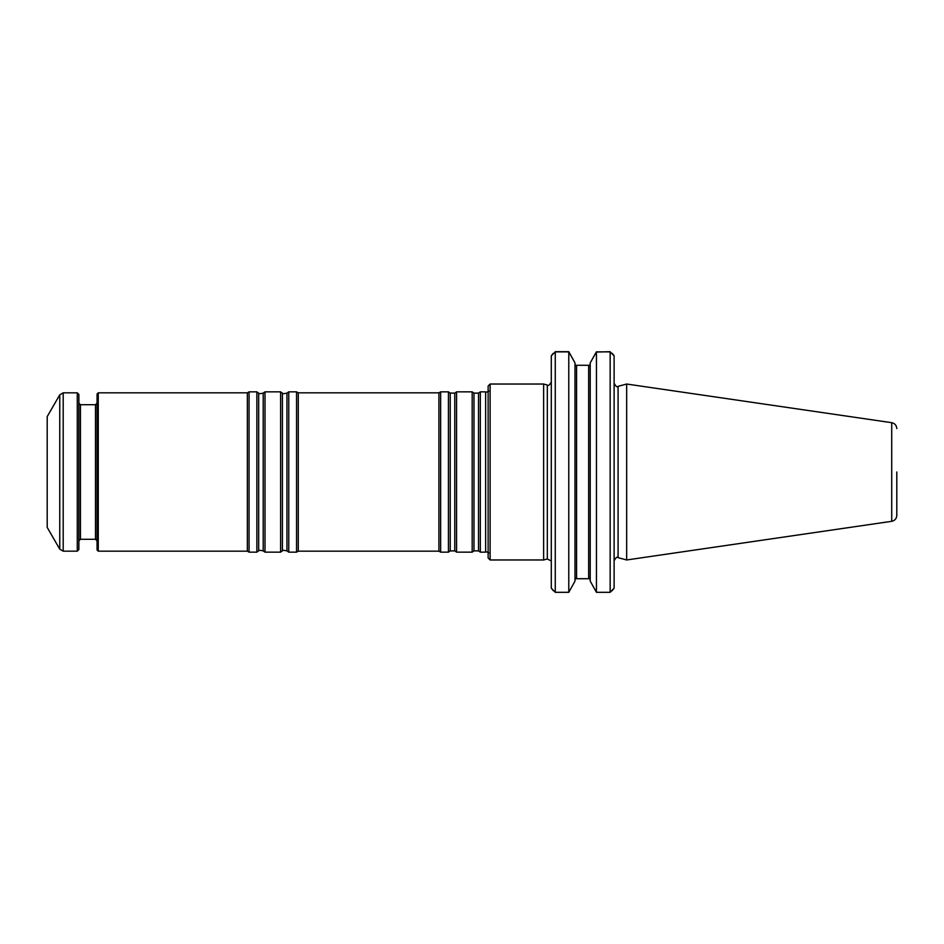 <?xml version="1.0" encoding="UTF-8"?>
<svg xmlns="http://www.w3.org/2000/svg" width="944" height="944" viewBox="0 0 944 944"><rect width="100%" height="100%" fill="white"/><g stroke="black" fill="none" stroke-linecap="round" stroke-linejoin="round"><path stroke-width="1.42" d="M480.331 472L480.331 552.146L485.629 552.146L485.629 391.854L480.331 391.854L480.331 472M473.982 550.883L473.982 393.117L472.177 391.854L472.177 552.146L473.982 550.883L478.525 550.883L480.331 552.146M454.772 393.117L454.772 550.883L450.241 550.883L450.241 393.117L454.772 393.117L456.577 391.854L456.577 552.146L472.177 552.146M450.241 393.117L448.435 391.854L448.435 552.146L450.241 550.883M438.913 392.834L438.913 551.166L298.269 551.166L298.269 392.834L438.913 392.834L440.636 391.854L440.636 552.146L448.435 552.146M298.269 392.834L296.558 391.854L296.558 552.146L298.269 551.166M286.952 393.117L286.952 550.883C283.601 550.14 282.091 550.14 282.409 550.883L282.409 393.117C282.091 393.86 283.601 393.86 286.952 393.117L288.758 391.854L288.758 552.146L296.558 552.146M282.409 393.117L280.616 391.854L280.616 552.146L282.409 550.883M263.211 393.117L263.211 550.883C259.848 550.14 258.337 550.14 258.668 550.883L258.668 393.117C258.337 393.86 259.848 393.86 263.211 393.117L265.004 391.854L265.004 552.146L280.616 552.146M258.668 393.117L256.862 391.854L256.862 552.146L258.668 550.883M98.259 392.834L98.259 551.166L97.067 549.974L97.067 394.026L98.259 392.834L247.352 392.834L249.063 391.854L249.063 552.146L256.862 552.146M247.352 392.834L247.352 551.166L249.063 552.146M47.2 472L47.2 527.413L59.767 549.184L59.767 394.816L47.2 416.587L47.2 472M59.767 549.184L63.201 551.166L77.278 551.166L77.278 392.834L63.201 392.834L59.767 394.816M77.278 551.166L78.859 549.573L78.859 394.427L77.278 392.834M896.8 472L896.8 515.436L896.8 472M891.714 521.312L891.714 422.688L626.663 384.031L626.663 559.969L891.714 521.312C894.865 520.604 896.552 518.645 896.8 515.436M590.224 581.126L590.224 362.874L590.224 581.126L596.443 592.313L610.154 592.313L614.119 588.147L612.101 590.743M575.238 365.281L589.988 365.281L590.224 364.467L588.643 366.331L588.643 577.669L590.224 579.533M574.99 362.874L574.99 581.126L568.784 592.313L568.784 351.864L574.99 362.874L568.784 351.687L555.261 351.687M574.99 579.533L576.572 577.669L576.572 366.331L574.99 364.467M596.443 592.313L596.443 351.864L590.224 362.874L596.219 352.124M596.183 352.053L610.154 351.687M575.238 578.719L589.988 578.719M596.443 351.864L610.154 351.864L610.154 592.313M612.314 353.422L614.119 355.853L610.154 351.864M553.101 353.422L551.296 355.853L555.261 351.864L568.784 351.864M555.261 351.864L555.261 592.313L568.784 592.313M553.314 590.743L551.296 588.147L551.296 355.853M555.261 592.313L551.296 588.147M614.119 355.853L614.119 588.147M547.319 558.978L547.319 385.022L543.626 384.031L543.626 559.969L547.319 558.978L551.084 560.901M490.113 384.031L488.131 386.013L488.131 557.987L490.113 559.969L490.113 384.031L543.626 384.031M473.982 393.117L478.525 393.117L478.525 550.883M63.201 551.166L63.201 392.834M95.486 539.284L80.452 539.284L80.452 404.716L95.486 404.716L95.486 539.284L97.067 540.865M485.629 391.854L485.629 552.146M626.663 384.031L618.084 386.332L618.084 557.668L626.663 559.969M478.525 393.117L480.331 391.854M456.577 391.854L472.177 391.854M454.772 550.883L456.577 552.146M440.636 391.854L448.435 391.854M438.913 551.166L440.636 552.146M288.758 391.854L296.558 391.854M286.952 550.883L288.758 552.146M265.004 391.854L280.616 391.854M263.211 550.883L265.004 552.146M249.063 391.854L256.862 391.854M98.259 551.166L247.352 551.166M95.486 404.716L97.067 403.135M80.452 404.716L78.859 403.135M80.452 539.284L78.859 540.865M485.983 551.886C488.237 552.11 489.086 552.535 488.52 553.137M485.983 392.114C488.237 391.89 489.086 391.465 488.52 390.863M891.714 422.688C894.865 423.396 896.552 425.355 896.8 428.564M618.084 557.668C617.199 556.464 615.877 557.479 614.119 560.712M618.084 386.332C617.199 387.536 615.877 386.521 614.119 383.288M547.319 385.022C548.11 386.249 549.443 385.235 551.296 381.966M490.113 559.969L543.626 559.969"/></g></svg>
